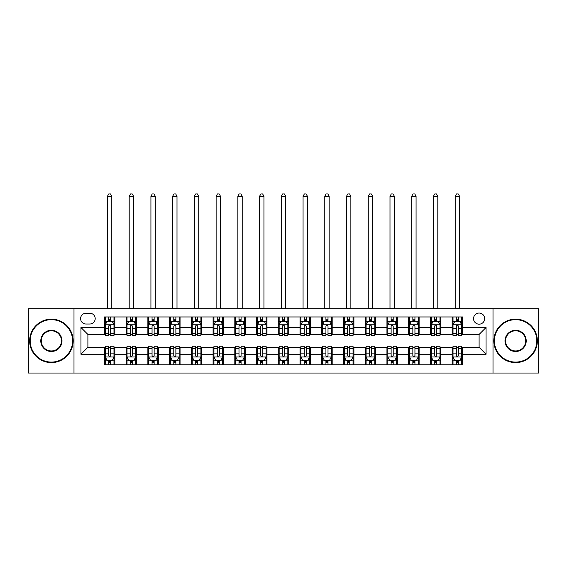 <?xml version="1.0" encoding="UTF-8"?>
<svg xmlns="http://www.w3.org/2000/svg" width="567" height="567" viewBox="0 0 567 567"><rect width="100%" height="100%" fill="white"/><g stroke="black" fill="none" stroke-linecap="round" stroke-linejoin="round"><path stroke-width="0.85" d="M479.101 313.055A5.564 5.564 0 0 0 473.537 318.619A5.564 5.564 0 0 0 479.101 324.182A5.564 5.564 0 0 0 484.665 318.619A5.564 5.564 0 0 0 479.101 313.055M493.007 373.043L538.65 373.043L538.65 308.71L493.007 308.71L493.007 373.043L73.993 373.043L73.993 308.71L28.35 308.71L28.35 373.043L73.993 373.043M85.986 324.012L89.813 324.012A5.386 5.386 0 0 0 95.199 318.619A5.386 5.386 0 0 0 89.813 313.232L85.986 313.232A5.386 5.386 0 0 0 80.599 318.619A5.386 5.386 0 0 0 85.986 324.012M493.007 308.71L73.993 308.71M104.42 354.262L80.946 354.262L80.946 327.485L104.42 327.485L104.42 334.445L87.899 334.445L87.899 347.309L104.42 347.309L104.42 364.779L462.58 364.779L462.58 347.309L479.101 347.309L479.101 334.445L462.58 334.445L462.58 327.485L486.054 327.485L486.054 354.262L462.58 354.262M462.58 327.485L462.58 316.967L104.42 316.967L104.42 327.485M452.154 316.967L452.154 334.445L453.019 334.445M456.322 334.445L458.412 334.445M461.715 334.445L462.58 334.445M452.154 334.445L439.978 334.445M430.417 316.967L430.417 334.445L431.289 334.445M434.591 334.445L436.675 334.445M430.417 334.445L418.248 334.445M408.687 316.967L408.687 334.445L409.551 334.445M412.854 334.445L414.945 334.445M408.687 334.445L396.51 334.445M386.949 316.967L386.949 334.445L387.821 334.445M391.124 334.445L393.207 334.445M386.949 334.445L374.78 334.445M365.219 316.967L365.219 334.445L366.084 334.445M369.393 334.445L371.477 334.445M365.219 334.445L353.05 334.445M343.482 316.967L343.482 334.445L344.353 334.445M347.656 334.445L349.747 334.445M343.482 334.445L331.312 334.445M321.751 316.967L321.751 334.445L322.623 334.445M325.926 334.445L328.01 334.445M321.751 334.445L309.582 334.445M300.014 316.967L300.014 334.445L300.886 334.445M304.188 334.445L306.279 334.445M300.014 334.445L287.845 334.445M278.284 316.967L278.284 334.445L279.155 334.445M282.458 334.445L284.542 334.445M278.284 334.445L266.114 334.445M256.553 316.967L256.553 334.445L257.418 334.445M260.721 334.445L262.812 334.445M256.553 334.445L244.377 334.445M234.816 316.967L234.816 334.445L235.688 334.445M238.99 334.445L241.074 334.445M234.816 334.445L222.647 334.445M213.086 316.967L213.086 334.445L213.95 334.445M217.253 334.445L219.344 334.445M213.086 334.445L200.916 334.445M191.348 316.967L191.348 334.445L192.22 334.445M195.523 334.445L197.607 334.445M191.348 334.445L179.179 334.445M169.618 316.967L169.618 334.445L170.49 334.445M173.793 334.445L175.876 334.445M169.618 334.445L157.449 334.445M147.881 316.967L147.881 334.445L148.752 334.445M152.055 334.445L154.146 334.445M147.881 334.445L135.711 334.445M126.15 316.967L126.15 334.445L127.022 334.445M130.325 334.445L132.409 334.445M126.15 334.445L113.981 334.445M104.42 334.445L105.285 334.445M108.588 334.445L110.678 334.445M104.42 347.309L105.285 347.309M108.588 347.309L110.678 347.309M113.981 347.309L114.846 347.309L114.846 364.779M127.022 347.309L114.846 347.309M130.325 347.309L132.409 347.309M135.711 347.309L136.583 347.309L136.583 364.779M148.752 347.309L136.583 347.309M152.055 347.309L154.146 347.309M157.449 347.309L158.313 347.309L158.313 364.779M170.49 347.309L158.313 347.309M173.793 347.309L175.876 347.309M179.179 347.309L180.051 347.309L180.051 364.779M192.22 347.309L180.051 347.309M195.523 347.309L197.607 347.309M200.916 347.309L201.781 347.309L201.781 364.779M213.95 347.309L201.781 347.309M217.253 347.309L219.344 347.309M222.647 347.309L223.518 347.309L223.518 364.779M235.688 347.309L223.518 347.309M238.99 347.309L241.074 347.309M244.377 347.309L245.249 347.309L245.249 364.779M257.418 347.309L245.249 347.309M260.721 347.309L262.812 347.309M266.114 347.309L266.986 347.309L266.986 364.779M279.155 347.309L266.986 347.309M282.458 347.309L284.542 347.309M287.845 347.309L288.716 347.309L288.716 364.779M300.886 347.309L288.716 347.309M304.188 347.309L306.279 347.309M309.582 347.309L310.447 347.309L310.447 364.779M322.623 347.309L310.447 347.309M325.926 347.309L328.01 347.309M331.312 347.309L332.184 347.309L332.184 364.779M344.353 347.309L332.184 347.309M347.656 347.309L349.747 347.309M353.05 347.309L353.914 347.309L353.914 364.779M366.084 347.309L353.914 347.309M369.393 347.309L371.477 347.309M374.78 347.309L375.652 347.309L375.652 364.779M387.821 347.309L375.652 347.309M391.124 347.309L393.207 347.309M396.51 347.309L397.382 347.309L397.382 364.779M409.551 347.309L397.382 347.309M412.854 347.309L414.945 347.309M418.248 347.309L419.119 347.309L419.119 364.779M431.289 347.309L419.119 347.309M434.591 347.309L436.675 347.309M439.978 347.309L440.85 347.309L440.85 364.779M453.019 347.309L440.85 347.309M456.322 347.309L458.412 347.309M461.715 347.309L462.58 347.309M114.846 316.967L114.846 334.445M104.42 321.319L105.285 321.319M108.588 321.319L110.678 321.319M113.981 321.319L114.846 321.319M104.42 360.435L105.285 360.435M108.588 360.435L110.678 360.435M113.981 360.435L114.846 360.435M126.15 347.309L126.15 364.779M136.583 316.967L136.583 334.445M126.15 321.319L127.022 321.319M130.325 321.319L132.409 321.319M135.711 321.319L136.583 321.319M126.15 360.435L127.022 360.435M130.325 360.435L132.409 360.435M135.711 360.435L136.583 360.435M147.881 347.309L147.881 364.779M147.881 360.435L148.752 360.435M152.055 360.435L154.146 360.435M157.449 360.435L158.313 360.435M158.313 316.967L158.313 334.445M147.881 321.319L148.752 321.319M152.055 321.319L154.146 321.319M157.449 321.319L158.313 321.319M169.618 347.309L169.618 364.779M169.618 360.435L170.49 360.435M173.793 360.435L175.876 360.435M179.179 360.435L180.051 360.435M180.051 316.967L180.051 334.445M169.618 321.319L170.49 321.319M173.793 321.319L175.876 321.319M179.179 321.319L180.051 321.319M191.348 347.309L191.348 364.779M191.348 360.435L192.22 360.435M195.523 360.435L197.607 360.435M200.916 360.435L201.781 360.435M201.781 316.967L201.781 334.445M191.348 321.319L192.22 321.319M195.523 321.319L197.607 321.319M200.916 321.319L201.781 321.319M213.086 347.309L213.086 364.779M213.086 360.435L213.95 360.435M217.253 360.435L219.344 360.435M222.647 360.435L223.518 360.435M223.518 316.967L223.518 334.445M213.086 321.319L213.95 321.319M217.253 321.319L219.344 321.319M222.647 321.319L223.518 321.319M234.816 347.309L234.816 364.779M234.816 360.435L235.688 360.435M238.99 360.435L241.074 360.435M244.377 360.435L245.249 360.435M245.249 316.967L245.249 334.445M234.816 321.319L235.688 321.319M238.99 321.319L241.074 321.319M244.377 321.319L245.249 321.319M256.553 347.309L256.553 364.779M256.553 360.435L257.418 360.435M260.721 360.435L262.812 360.435M266.114 360.435L266.986 360.435M266.986 316.967L266.986 334.445M256.553 321.319L257.418 321.319M260.721 321.319L262.812 321.319M266.114 321.319L266.986 321.319M278.284 347.309L278.284 364.779M278.284 360.435L279.155 360.435M282.458 360.435L284.542 360.435M287.845 360.435L288.716 360.435M288.716 316.967L288.716 334.445M278.284 321.319L279.155 321.319M282.458 321.319L284.542 321.319M287.845 321.319L288.716 321.319M300.014 347.309L300.014 364.779M300.014 360.435L300.886 360.435M304.188 360.435L306.279 360.435M309.582 360.435L310.447 360.435M310.447 316.967L310.447 334.445M300.014 321.319L300.886 321.319M304.188 321.319L306.279 321.319M309.582 321.319L310.447 321.319M321.751 347.309L321.751 364.779M321.751 360.435L322.623 360.435M325.926 360.435L328.01 360.435M331.312 360.435L332.184 360.435M332.184 316.967L332.184 334.445M321.751 321.319L322.623 321.319M325.926 321.319L328.01 321.319M331.312 321.319L332.184 321.319M343.482 347.309L343.482 364.779M343.482 360.435L344.353 360.435M347.656 360.435L349.747 360.435M353.05 360.435L353.914 360.435M353.914 316.967L353.914 334.445M343.482 321.319L344.353 321.319M347.656 321.319L349.747 321.319M353.05 321.319L353.914 321.319M365.219 347.309L365.219 364.779M365.219 360.435L366.084 360.435M369.393 360.435L371.477 360.435M374.78 360.435L375.652 360.435M375.652 316.967L375.652 334.445M365.219 321.319L366.084 321.319M369.393 321.319L371.477 321.319M374.78 321.319L375.652 321.319M386.949 347.309L386.949 364.779M386.949 360.435L387.821 360.435M391.124 360.435L393.207 360.435M396.51 360.435L397.382 360.435M397.382 316.967L397.382 334.445M386.949 321.319L387.821 321.319M391.124 321.319L393.207 321.319M396.51 321.319L397.382 321.319M408.687 347.309L408.687 364.779M408.687 360.435L409.551 360.435M412.854 360.435L414.945 360.435M418.248 360.435L419.119 360.435M419.119 316.967L419.119 334.445M408.687 321.319L409.551 321.319M412.854 321.319L414.945 321.319M418.248 321.319L419.119 321.319M430.417 347.309L430.417 364.779M430.417 360.435L431.289 360.435M434.591 360.435L436.675 360.435M439.978 360.435L440.85 360.435M440.85 316.967L440.85 334.445M430.417 321.319L431.289 321.319M434.591 321.319L436.675 321.319M439.978 321.319L440.85 321.319M452.154 347.309L452.154 364.779M452.154 360.435L453.019 360.435M456.322 360.435L458.412 360.435M461.715 360.435L462.58 360.435M452.154 321.319L453.019 321.319M456.322 321.319L458.412 321.319M461.715 321.319L462.58 321.319M87.899 334.445L80.946 327.485M87.899 347.309L80.946 354.262M486.054 327.485L479.101 334.445M486.054 354.262L479.101 347.309M110.678 319.228L108.588 319.228M113.981 333.304L110.678 333.304L110.678 335.487L113.981 335.487L113.981 324.884L112.238 321.404L107.028 321.404L105.285 324.884L105.285 335.487L108.588 335.487L108.588 333.304L105.285 333.304M105.285 324.884L105.285 316.967M113.981 324.884L113.981 316.967M108.588 321.404L108.588 316.967M110.678 316.967L110.678 321.404M110.678 333.304L110.678 326.181C109.984 324.841 109.289 324.841 108.588 326.181L108.588 333.304M107.461 308.71L107.461 196.217L111.805 196.217L110.501 193.957L108.765 193.957L107.461 196.217M111.805 308.71L111.805 196.217M108.588 362.526L110.678 362.526M105.285 348.443L108.588 348.443L108.588 346.267L105.285 346.267L105.285 356.87L107.028 360.35L112.238 360.35L113.981 356.87L113.981 346.267L110.678 346.267L110.678 348.443L113.981 348.443M113.981 356.87L113.981 364.779M105.285 356.87L105.285 364.779M110.678 360.35L110.678 364.779M108.588 364.779L108.588 360.35M108.588 348.443L108.588 355.566C109.282 356.905 109.977 356.905 110.678 355.566L110.678 348.443M132.409 319.228L130.325 319.228M135.711 333.304L132.409 333.304L132.409 335.487L135.711 335.487L135.711 324.884L133.975 321.404L128.759 321.404L127.022 324.884L127.022 335.487L130.325 335.487L130.325 333.304L127.022 333.304M127.022 324.884L127.022 316.967M135.711 324.884L135.711 316.967M130.325 321.404L130.325 316.967M132.409 316.967L132.409 321.404M132.409 333.304L132.409 326.181C131.714 324.841 131.02 324.841 130.325 326.181L130.325 333.304M129.191 308.71L129.191 196.217L133.543 196.217L132.239 193.957L130.495 193.957L129.191 196.217M133.543 308.71L133.543 196.217M154.146 319.228L152.055 319.228M157.449 333.304L154.146 333.304L154.146 335.487L157.449 335.487L157.449 324.884L155.705 321.404L150.489 321.404L148.752 324.884L148.752 335.487L152.055 335.487L152.055 333.304L148.752 333.304M148.752 324.884L148.752 316.967M157.449 324.884L157.449 316.967M152.055 321.404L152.055 316.967M154.146 316.967L154.146 321.404M154.146 333.304L154.146 326.181C153.451 324.841 152.75 324.841 152.055 326.181L152.055 333.304M150.928 308.71L150.928 196.217L155.273 196.217L153.969 193.957L152.232 193.957L150.928 196.217M155.273 308.71L155.273 196.217M175.876 319.228L173.793 319.228M179.179 333.304L175.876 333.304L175.876 335.487L179.179 335.487L179.179 324.884L177.443 321.404L172.226 321.404L170.49 324.884L170.49 335.487L173.793 335.487L173.793 333.304L170.49 333.304M170.49 324.884L170.49 316.967M179.179 324.884L179.179 316.967M173.793 321.404L173.793 316.967M175.876 316.967L175.876 321.404M175.876 333.304L175.876 326.181C175.182 324.841 174.487 324.841 173.793 326.181L173.793 333.304M172.659 308.71L172.659 196.217L177.003 196.217L175.699 193.957L173.963 193.957L172.659 196.217M177.003 308.71L177.003 196.217M130.325 362.526L132.409 362.526M127.022 348.443L130.325 348.443L130.325 346.267L127.022 346.267L127.022 356.87L128.759 360.35L133.975 360.35L135.711 356.87L135.711 346.267L132.409 346.267L132.409 348.443L135.711 348.443M135.711 356.87L135.711 364.779M127.022 356.87L127.022 364.779M132.409 360.35L132.409 364.779M130.325 364.779L130.325 360.35M130.325 348.443L130.325 355.566C131.02 356.905 131.714 356.905 132.409 355.566L132.409 348.443M152.055 362.526L154.146 362.526M148.752 348.443L152.055 348.443L152.055 346.267L148.752 346.267L148.752 356.87L150.489 360.35L155.705 360.35L157.449 356.87L157.449 346.267L154.146 346.267L154.146 348.443L157.449 348.443M157.449 356.87L157.449 364.779M148.752 356.87L148.752 364.779M154.146 360.35L154.146 364.779M152.055 364.779L152.055 360.35M152.055 348.443L152.055 355.566C152.75 356.905 153.444 356.905 154.146 355.566L154.146 348.443M173.793 362.526L175.876 362.526M170.49 348.443L173.793 348.443L173.793 346.267L170.49 346.267L170.49 356.87L172.226 360.35L177.443 360.35L179.179 356.87L179.179 346.267L175.876 346.267L175.876 348.443L179.179 348.443M179.179 356.87L179.179 364.779M170.49 356.87L170.49 364.779M175.876 360.35L175.876 364.779M173.793 364.779L173.793 360.35M173.793 348.443L173.793 355.566C174.487 356.905 175.182 356.905 175.876 355.566L175.876 348.443M197.607 319.228L195.523 319.228M200.916 333.304L197.607 333.304L197.607 335.487L200.916 335.487L200.916 324.884L199.173 321.404L193.957 321.404L192.22 324.884L192.22 335.487L195.523 335.487L195.523 333.304L192.22 333.304M192.22 324.884L192.22 316.967M200.916 324.884L200.916 316.967M195.523 321.404L195.523 316.967M197.607 316.967L197.607 321.404M197.607 333.304L197.607 326.181C196.912 324.841 196.217 324.841 195.523 326.181L195.523 333.304M194.396 308.71L194.396 196.217L198.741 196.217L197.436 193.957L195.7 193.957L194.396 196.217M198.741 308.71L198.741 196.217M195.523 362.526L197.607 362.526M192.22 348.443L195.523 348.443L195.523 346.267L192.22 346.267L192.22 356.87L193.957 360.35L199.173 360.35L200.916 356.87L200.916 346.267L197.607 346.267L197.607 348.443L200.916 348.443M200.916 356.87L200.916 364.779M192.22 356.87L192.22 364.779M197.607 360.35L197.607 364.779M195.523 364.779L195.523 360.35M195.523 348.443L195.523 355.566C196.217 356.905 196.912 356.905 197.607 355.566L197.607 348.443M51.384 319.668A21.213 21.213 0 0 0 30.179 340.873A21.213 21.213 0 0 0 51.384 362.086A21.213 21.213 0 0 0 72.597 340.873A21.213 21.213 0 0 0 51.384 319.668M51.384 362.611A21.73 21.73 0 0 1 29.654 340.873A21.73 21.73 0 0 1 51.384 319.143A21.73 21.73 0 0 1 73.122 340.873A21.73 21.73 0 0 1 51.384 362.611M51.384 330.27A10.603 10.603 0 0 1 61.994 340.873A10.603 10.603 0 0 1 51.384 351.483A10.603 10.603 0 0 1 40.781 340.873A10.603 10.603 0 0 1 51.384 330.27M51.384 350.959A10.086 10.086 0 0 0 61.47 340.873A10.086 10.086 0 0 0 51.384 330.795A10.086 10.086 0 0 0 41.306 340.873A10.086 10.086 0 0 0 51.384 350.959M515.616 319.668A21.213 21.213 0 0 0 494.403 340.873A21.213 21.213 0 0 0 515.616 362.086A21.213 21.213 0 0 0 536.821 340.873A21.213 21.213 0 0 0 515.616 319.668M515.616 362.611A21.73 21.73 0 0 1 493.878 340.873A21.73 21.73 0 0 1 515.616 319.143A21.73 21.73 0 0 1 537.346 340.873A21.73 21.73 0 0 1 515.616 362.611M515.616 330.27A10.603 10.603 0 0 1 526.219 340.873A10.603 10.603 0 0 1 515.616 351.483A10.603 10.603 0 0 1 505.006 340.873A10.603 10.603 0 0 1 515.616 330.27M515.616 350.959A10.086 10.086 0 0 0 525.694 340.873A10.086 10.086 0 0 0 515.616 330.795A10.086 10.086 0 0 0 505.53 340.873A10.086 10.086 0 0 0 515.616 350.959M219.344 319.228L217.253 319.228M222.647 333.304L219.344 333.304L219.344 335.487L222.647 335.487L222.647 324.884L220.91 321.404L215.694 321.404L213.95 324.884L213.95 335.487L217.253 335.487L217.253 333.304L213.95 333.304M213.95 324.884L213.95 316.967M222.647 324.884L222.647 316.967M217.253 321.404L217.253 316.967M219.344 316.967L219.344 321.404M219.344 333.304L219.344 326.181C218.649 324.841 217.955 324.841 217.253 326.181L217.253 333.304M216.126 308.71L216.126 196.217L220.471 196.217L219.167 193.957L217.43 193.957L216.126 196.217M220.471 308.71L220.471 196.217M241.074 319.228L238.99 319.228M244.377 333.304L241.074 333.304L241.074 335.487L244.377 335.487L244.377 324.884L242.641 321.404L237.424 321.404L235.688 324.884L235.688 335.487L238.99 335.487L238.99 333.304L235.688 333.304M235.688 324.884L235.688 316.967M244.377 324.884L244.377 316.967M238.99 321.404L238.99 316.967M241.074 316.967L241.074 321.404M241.074 333.304L241.074 326.181C240.38 324.841 239.685 324.841 238.99 326.181L238.99 333.304M237.857 308.71L237.857 196.217L242.208 196.217L240.904 193.957L239.161 193.957L237.857 196.217M242.208 308.71L242.208 196.217M262.812 319.228L260.721 319.228M266.114 333.304L262.812 333.304L262.812 335.487L266.114 335.487L266.114 324.884L264.378 321.404L259.162 321.404L257.418 324.884L257.418 335.487L260.721 335.487L260.721 333.304L257.418 333.304M257.418 324.884L257.418 316.967M266.114 324.884L266.114 316.967M260.721 321.404L260.721 316.967M262.812 316.967L262.812 321.404M262.812 333.304L262.812 326.181C262.117 324.841 261.422 324.841 260.721 326.181L260.721 333.304M259.594 308.71L259.594 196.217L263.938 196.217L262.634 193.957L260.898 193.957L259.594 196.217M263.938 308.71L263.938 196.217M284.542 319.228L282.458 319.228M287.845 333.304L284.542 333.304L284.542 335.487L287.845 335.487L287.845 324.884L286.108 321.404L280.892 321.404L279.155 324.884L279.155 335.487L282.458 335.487L282.458 333.304L279.155 333.304M279.155 324.884L279.155 316.967M287.845 324.884L287.845 316.967M282.458 321.404L282.458 316.967M284.542 316.967L284.542 321.404M284.542 333.304L284.542 326.181C283.847 324.841 283.153 324.841 282.458 326.181L282.458 333.304M281.324 308.71L281.324 196.217L285.676 196.217L284.372 193.957L282.628 193.957L281.324 196.217M285.676 308.71L285.676 196.217M306.279 319.228L304.188 319.228M309.582 333.304L306.279 333.304L306.279 335.487L309.582 335.487L309.582 324.884L307.838 321.404L302.622 321.404L300.886 324.884L300.886 335.487L304.188 335.487L304.188 333.304L300.886 333.304M300.886 324.884L300.886 316.967M309.582 324.884L309.582 316.967M304.188 321.404L304.188 316.967M306.279 316.967L306.279 321.404M306.279 333.304L306.279 326.181C305.585 324.841 304.89 324.841 304.188 326.181L304.188 333.304M303.062 308.71L303.062 196.217L307.406 196.217L306.102 193.957L304.366 193.957L303.062 196.217M307.406 308.71L307.406 196.217M217.253 362.526L219.344 362.526M213.95 348.443L217.253 348.443L217.253 346.267L213.95 346.267L213.95 356.87L215.694 360.35L220.91 360.35L222.647 356.87L222.647 346.267L219.344 346.267L219.344 348.443L222.647 348.443M222.647 356.87L222.647 364.779M213.95 356.87L213.95 364.779M219.344 360.35L219.344 364.779M217.253 364.779L217.253 360.35M217.253 348.443L217.253 355.566C217.948 356.905 218.649 356.905 219.344 355.566L219.344 348.443M238.99 362.526L241.074 362.526M235.688 348.443L238.99 348.443L238.99 346.267L235.688 346.267L235.688 356.87L237.424 360.35L242.641 360.35L244.377 356.87L244.377 346.267L241.074 346.267L241.074 348.443L244.377 348.443M244.377 356.87L244.377 364.779M235.688 356.87L235.688 364.779M241.074 360.35L241.074 364.779M238.99 364.779L238.99 360.35M238.99 348.443L238.99 355.566C239.685 356.905 240.38 356.905 241.074 355.566L241.074 348.443M260.721 362.526L262.812 362.526M257.418 348.443L260.721 348.443L260.721 346.267L257.418 346.267L257.418 356.87L259.162 360.35L264.378 360.35L266.114 356.87L266.114 346.267L262.812 346.267L262.812 348.443L266.114 348.443M266.114 356.87L266.114 364.779M257.418 356.87L257.418 364.779M262.812 360.35L262.812 364.779M260.721 364.779L260.721 360.35M260.721 348.443L260.721 355.566C261.415 356.905 262.11 356.905 262.812 355.566L262.812 348.443M282.458 362.526L284.542 362.526M279.155 348.443L282.458 348.443L282.458 346.267L279.155 346.267L279.155 356.87L280.892 360.35L286.108 360.35L287.845 356.87L287.845 346.267L284.542 346.267L284.542 348.443L287.845 348.443M287.845 356.87L287.845 364.779M279.155 356.87L279.155 364.779M284.542 360.35L284.542 364.779M282.458 364.779L282.458 360.35M282.458 348.443L282.458 355.566C283.153 356.905 283.847 356.905 284.542 355.566L284.542 348.443M304.188 362.526L306.279 362.526M300.886 348.443L304.188 348.443L304.188 346.267L300.886 346.267L300.886 356.87L302.622 360.35L307.838 360.35L309.582 356.87L309.582 346.267L306.279 346.267L306.279 348.443L309.582 348.443M309.582 356.87L309.582 364.779M300.886 356.87L300.886 364.779M306.279 360.35L306.279 364.779M304.188 364.779L304.188 360.35M304.188 348.443L304.188 355.566C304.883 356.905 305.578 356.905 306.279 355.566L306.279 348.443M328.01 319.228L325.926 319.228M331.312 333.304L328.01 333.304L328.01 335.487L331.312 335.487L331.312 324.884L329.576 321.404L324.359 321.404L322.623 324.884L322.623 335.487L325.926 335.487L325.926 333.304L322.623 333.304M322.623 324.884L322.623 316.967M331.312 324.884L331.312 316.967M325.926 321.404L325.926 316.967M328.01 316.967L328.01 321.404M328.01 333.304L328.01 326.181C327.315 324.841 326.62 324.841 325.926 326.181L325.926 333.304M324.792 308.71L324.792 196.217L329.143 196.217L327.839 193.957L326.096 193.957L324.792 196.217M329.143 308.71L329.143 196.217M325.926 362.526L328.01 362.526M322.623 348.443L325.926 348.443L325.926 346.267L322.623 346.267L322.623 356.87L324.359 360.35L329.576 360.35L331.312 356.87L331.312 346.267L328.01 346.267L328.01 348.443L331.312 348.443M331.312 356.87L331.312 364.779M322.623 356.87L322.623 364.779M328.01 360.35L328.01 364.779M325.926 364.779L325.926 360.35M325.926 348.443L325.926 355.566C326.62 356.905 327.315 356.905 328.01 355.566L328.01 348.443M349.747 319.228L347.656 319.228M353.05 333.304L349.747 333.304L349.747 335.487L353.05 335.487L353.05 324.884L351.306 321.404L346.09 321.404L344.353 324.884L344.353 335.487L347.656 335.487L347.656 333.304L344.353 333.304M344.353 324.884L344.353 316.967M353.05 324.884L353.05 316.967M347.656 321.404L347.656 316.967M349.747 316.967L349.747 321.404M349.747 333.304L349.747 326.181C349.052 324.841 348.351 324.841 347.656 326.181L347.656 333.304M346.529 308.71L346.529 196.217L350.874 196.217L349.57 193.957L347.833 193.957L346.529 196.217M350.874 308.71L350.874 196.217M347.656 362.526L349.747 362.526M344.353 348.443L347.656 348.443L347.656 346.267L344.353 346.267L344.353 356.87L346.09 360.35L351.306 360.35L353.05 356.87L353.05 346.267L349.747 346.267L349.747 348.443L353.05 348.443M353.05 356.87L353.05 364.779M344.353 356.87L344.353 364.779M349.747 360.35L349.747 364.779M347.656 364.779L347.656 360.35M347.656 348.443L347.656 355.566C348.351 356.905 349.045 356.905 349.747 355.566L349.747 348.443M371.477 319.228L369.393 319.228M374.78 333.304L371.477 333.304L371.477 335.487L374.78 335.487L374.78 324.884L373.043 321.404L367.827 321.404L366.084 324.884L366.084 335.487L369.393 335.487L369.393 333.304L366.084 333.304M366.084 324.884L366.084 316.967M374.78 324.884L374.78 316.967M369.393 321.404L369.393 316.967M371.477 316.967L371.477 321.404M371.477 333.304L371.477 326.181C370.783 324.841 370.088 324.841 369.393 326.181L369.393 333.304M368.259 308.71L368.259 196.217L372.604 196.217L371.3 193.957L369.564 193.957L368.259 196.217M372.604 308.71L372.604 196.217M369.393 362.526L371.477 362.526M366.084 348.443L369.393 348.443L369.393 346.267L366.084 346.267L366.084 356.87L367.827 360.35L373.043 360.35L374.78 356.87L374.78 346.267L371.477 346.267L371.477 348.443L374.78 348.443M374.78 356.87L374.78 364.779M366.084 356.87L366.084 364.779M371.477 360.35L371.477 364.779M369.393 364.779L369.393 360.35M369.393 348.443L369.393 355.566C370.088 356.905 370.783 356.905 371.477 355.566L371.477 348.443M393.207 319.228L391.124 319.228M396.51 333.304L393.207 333.304L393.207 335.487L396.51 335.487L396.51 324.884L394.774 321.404L389.557 321.404L387.821 324.884L387.821 335.487L391.124 335.487L391.124 333.304L387.821 333.304M387.821 324.884L387.821 316.967M396.51 324.884L396.51 316.967M391.124 321.404L391.124 316.967M393.207 316.967L393.207 321.404M393.207 333.304L393.207 326.181C392.513 324.841 391.818 324.841 391.124 326.181L391.124 333.304M389.997 308.71L389.997 196.217L394.341 196.217L393.037 193.957L391.301 193.957L389.997 196.217M394.341 308.71L394.341 196.217M391.124 362.526L393.207 362.526M387.821 348.443L391.124 348.443L391.124 346.267L387.821 346.267L387.821 356.87L389.557 360.35L394.774 360.35L396.51 356.87L396.51 346.267L393.207 346.267L393.207 348.443L396.51 348.443M396.51 356.87L396.51 364.779M387.821 356.87L387.821 364.779M393.207 360.35L393.207 364.779M391.124 364.779L391.124 360.35M391.124 348.443L391.124 355.566C391.818 356.905 392.513 356.905 393.207 355.566L393.207 348.443M414.945 319.228L412.854 319.228M418.248 333.304L414.945 333.304L414.945 335.487L418.248 335.487L418.248 324.884L416.511 321.404L411.295 321.404L409.551 324.884L409.551 335.487L412.854 335.487L412.854 333.304L409.551 333.304M409.551 324.884L409.551 316.967M418.248 324.884L418.248 316.967M412.854 321.404L412.854 316.967M414.945 316.967L414.945 321.404M414.945 333.304L414.945 326.181C414.25 324.841 413.556 324.841 412.854 326.181L412.854 333.304M411.727 308.71L411.727 196.217L416.072 196.217L414.768 193.957L413.031 193.957L411.727 196.217M416.072 308.71L416.072 196.217M412.854 362.526L414.945 362.526M409.551 348.443L412.854 348.443L412.854 346.267L409.551 346.267L409.551 356.87L411.295 360.35L416.511 360.35L418.248 356.87L418.248 346.267L414.945 346.267L414.945 348.443L418.248 348.443M418.248 356.87L418.248 364.779M409.551 356.87L409.551 364.779M414.945 360.35L414.945 364.779M412.854 364.779L412.854 360.35M412.854 348.443L412.854 355.566C413.549 356.905 414.25 356.905 414.945 355.566L414.945 348.443M436.675 319.228L434.591 319.228M439.978 333.304L436.675 333.304L436.675 335.487L439.978 335.487L439.978 324.884L438.241 321.404L433.025 321.404L431.289 324.884L431.289 335.487L434.591 335.487L434.591 333.304L431.289 333.304M431.289 324.884L431.289 316.967M439.978 324.884L439.978 316.967M434.591 321.404L434.591 316.967M436.675 316.967L436.675 321.404M436.675 333.304L436.675 326.181C435.98 324.841 435.286 324.841 434.591 326.181L434.591 333.304M433.457 308.71L433.457 196.217L437.809 196.217L436.505 193.957L434.761 193.957L433.457 196.217M437.809 308.71L437.809 196.217M434.591 362.526L436.675 362.526M431.289 348.443L434.591 348.443L434.591 346.267L431.289 346.267L431.289 356.87L433.025 360.35L438.241 360.35L439.978 356.87L439.978 346.267L436.675 346.267L436.675 348.443L439.978 348.443M439.978 356.87L439.978 364.779M431.289 356.87L431.289 364.779M436.675 360.35L436.675 364.779M434.591 364.779L434.591 360.35M434.591 348.443L434.591 355.566C435.286 356.905 435.98 356.905 436.675 355.566L436.675 348.443M458.412 319.228L456.322 319.228M461.715 333.304L458.412 333.304L458.412 335.487L461.715 335.487L461.715 324.884L459.972 321.404L454.762 321.404L453.019 324.884L453.019 335.487L456.322 335.487L456.322 333.304L453.019 333.304M453.019 324.884L453.019 316.967M461.715 324.884L461.715 316.967M456.322 321.404L456.322 316.967M458.412 316.967L458.412 321.404M458.412 333.304L458.412 326.181C457.718 324.841 457.023 324.841 456.322 326.181L456.322 333.304M455.195 308.71L455.195 196.217L459.539 196.217L458.235 193.957L456.499 193.957L455.195 196.217M459.539 308.71L459.539 196.217M456.322 362.526L458.412 362.526M453.019 348.443L456.322 348.443L456.322 346.267L453.019 346.267L453.019 356.87L454.762 360.35L459.972 360.35L461.715 356.87L461.715 346.267L458.412 346.267L458.412 348.443L461.715 348.443M461.715 356.87L461.715 364.779M453.019 356.87L453.019 364.779M458.412 360.35L458.412 364.779M456.322 364.779L456.322 360.35M456.322 348.443L456.322 355.566C457.016 356.905 457.711 356.905 458.412 355.566L458.412 348.443M126.15 354.262L114.846 354.262M126.15 327.485L114.846 327.485M147.881 327.485L136.583 327.485M147.881 354.262L136.583 354.262M169.618 327.485L158.313 327.485M169.618 354.262L158.313 354.262M191.348 327.485L180.051 327.485M191.348 354.262L180.051 354.262M213.086 327.485L201.781 327.485M213.086 354.262L201.781 354.262M234.816 327.485L223.518 327.485M234.816 354.262L223.518 354.262M256.553 327.485L245.249 327.485M256.553 354.262L245.249 354.262M278.284 327.485L266.986 327.485M278.284 354.262L266.986 354.262M300.014 327.485L288.716 327.485M300.014 354.262L288.716 354.262M321.751 327.485L310.447 327.485M321.751 354.262L310.447 354.262M343.482 327.485L332.184 327.485M343.482 354.262L332.184 354.262M365.219 327.485L353.914 327.485M365.219 354.262L353.914 354.262M386.949 327.485L375.652 327.485M386.949 354.262L375.652 354.262M408.687 327.485L397.382 327.485M408.687 354.262L397.382 354.262M430.417 327.485L419.119 327.485M430.417 354.262L419.119 354.262M452.154 327.485L440.85 327.485M452.154 354.262L440.85 354.262M113.939 324.792L105.327 324.792M105.285 321.609L106.922 321.609M112.344 321.609L113.981 321.609M108.588 328.647L105.285 328.647M113.981 328.647L110.678 328.647M110.678 320.334L108.588 320.334M107.461 308.278L111.805 308.278M105.327 356.962L113.939 356.962M113.981 360.137L112.344 360.137M106.922 360.137L105.285 360.137M110.678 353.106L113.981 353.106M105.285 353.106L108.588 353.106M108.588 361.413L110.678 361.413M135.669 324.792L127.065 324.792M127.022 321.609L128.652 321.609M134.081 321.609L135.711 321.609M130.325 328.647L127.022 328.647M135.711 328.647L132.409 328.647M132.409 320.334L130.325 320.334M129.191 308.278L133.543 308.278M157.406 324.792L148.795 324.792M148.752 321.609L150.39 321.609M155.812 321.609L157.449 321.609M152.055 328.647L148.752 328.647M157.449 328.647L154.146 328.647M154.146 320.334L152.055 320.334M150.928 308.278L155.273 308.278M179.137 324.792L170.532 324.792M170.49 321.609L172.12 321.609M177.542 321.609L179.179 321.609M173.793 328.647L170.49 328.647M179.179 328.647L175.876 328.647M175.876 320.334L173.793 320.334M172.659 308.278L177.003 308.278M127.065 356.962L135.669 356.962M135.711 360.137L134.081 360.137M128.652 360.137L127.022 360.137M132.409 353.106L135.711 353.106M127.022 353.106L130.325 353.106M130.325 361.413L132.409 361.413M148.795 356.962L157.406 356.962M157.449 360.137L155.812 360.137M150.39 360.137L148.752 360.137M154.146 353.106L157.449 353.106M148.752 353.106L152.055 353.106M152.055 361.413L154.146 361.413M170.532 356.962L179.137 356.962M179.179 360.137L177.542 360.137M172.12 360.137L170.49 360.137M175.876 353.106L179.179 353.106M170.49 353.106L173.793 353.106M173.793 361.413L175.876 361.413M200.867 324.792L192.263 324.792M192.22 321.609L193.857 321.609M199.279 321.609L200.916 321.609M195.523 328.647L192.22 328.647M200.916 328.647L197.607 328.647M197.607 320.334L195.523 320.334M194.396 308.278L198.741 308.278M192.263 356.962L200.867 356.962M200.916 360.137L199.279 360.137M193.857 360.137L192.22 360.137M197.607 353.106L200.916 353.106M192.22 353.106L195.523 353.106M195.523 361.413L197.607 361.413M222.604 324.792L214 324.792M213.95 321.609L215.588 321.609M221.01 321.609L222.647 321.609M217.253 328.647L213.95 328.647M222.647 328.647L219.344 328.647M219.344 320.334L217.253 320.334M216.126 308.278L220.471 308.278M244.334 324.792L235.73 324.792M235.688 321.609L237.318 321.609M242.747 321.609L244.377 321.609M238.99 328.647L235.688 328.647M244.377 328.647L241.074 328.647M241.074 320.334L238.99 320.334M237.857 308.278L242.208 308.278M266.072 324.792L257.461 324.792M257.418 321.609L259.055 321.609M264.477 321.609L266.114 321.609M260.721 328.647L257.418 328.647M266.114 328.647L262.812 328.647M262.812 320.334L260.721 320.334M259.594 308.278L263.938 308.278M287.802 324.792L279.198 324.792M279.155 321.609L280.785 321.609M286.215 321.609L287.845 321.609M282.458 328.647L279.155 328.647M287.845 328.647L284.542 328.647M284.542 320.334L282.458 320.334M281.324 308.278L285.676 308.278M309.539 324.792L300.928 324.792M300.886 321.609L302.523 321.609M307.945 321.609L309.582 321.609M304.188 328.647L300.886 328.647M309.582 328.647L306.279 328.647M306.279 320.334L304.188 320.334M303.062 308.278L307.406 308.278M214 356.962L222.604 356.962M222.647 360.137L221.01 360.137M215.588 360.137L213.95 360.137M219.344 353.106L222.647 353.106M213.95 353.106L217.253 353.106M217.253 361.413L219.344 361.413M235.73 356.962L244.334 356.962M244.377 360.137L242.747 360.137M237.318 360.137L235.688 360.137M241.074 353.106L244.377 353.106M235.688 353.106L238.99 353.106M238.99 361.413L241.074 361.413M257.461 356.962L266.072 356.962M266.114 360.137L264.477 360.137M259.055 360.137L257.418 360.137M262.812 353.106L266.114 353.106M257.418 353.106L260.721 353.106M260.721 361.413L262.812 361.413M279.198 356.962L287.802 356.962M287.845 360.137L286.215 360.137M280.785 360.137L279.155 360.137M284.542 353.106L287.845 353.106M279.155 353.106L282.458 353.106M282.458 361.413L284.542 361.413M300.928 356.962L309.539 356.962M309.582 360.137L307.945 360.137M302.523 360.137L300.886 360.137M306.279 353.106L309.582 353.106M300.886 353.106L304.188 353.106M304.188 361.413L306.279 361.413M331.27 324.792L322.666 324.792M322.623 321.609L324.253 321.609M329.682 321.609L331.312 321.609M325.926 328.647L322.623 328.647M331.312 328.647L328.01 328.647M328.01 320.334L325.926 320.334M324.792 308.278L329.143 308.278M322.666 356.962L331.27 356.962M331.312 360.137L329.682 360.137M324.253 360.137L322.623 360.137M328.01 353.106L331.312 353.106M322.623 353.106L325.926 353.106M325.926 361.413L328.01 361.413M353 324.792L344.396 324.792M344.353 321.609L345.99 321.609M351.412 321.609L353.05 321.609M347.656 328.647L344.353 328.647M353.05 328.647L349.747 328.647M349.747 320.334L347.656 320.334M346.529 308.278L350.874 308.278M344.396 356.962L353 356.962M353.05 360.137L351.412 360.137M345.99 360.137L344.353 360.137M349.747 353.106L353.05 353.106M344.353 353.106L347.656 353.106M347.656 361.413L349.747 361.413M374.737 324.792L366.133 324.792M366.084 321.609L367.721 321.609M373.143 321.609L374.78 321.609M369.393 328.647L366.084 328.647M374.78 328.647L371.477 328.647M371.477 320.334L369.393 320.334M368.259 308.278L372.604 308.278M366.133 356.962L374.737 356.962M374.78 360.137L373.143 360.137M367.721 360.137L366.084 360.137M371.477 353.106L374.78 353.106M366.084 353.106L369.393 353.106M369.393 361.413L371.477 361.413M396.468 324.792L387.863 324.792M387.821 321.609L389.458 321.609M394.88 321.609L396.51 321.609M391.124 328.647L387.821 328.647M396.51 328.647L393.207 328.647M393.207 320.334L391.124 320.334M389.997 308.278L394.341 308.278M387.863 356.962L396.468 356.962M396.51 360.137L394.88 360.137M389.458 360.137L387.821 360.137M393.207 353.106L396.51 353.106M387.821 353.106L391.124 353.106M391.124 361.413L393.207 361.413M418.205 324.792L409.594 324.792M409.551 321.609L411.188 321.609M416.61 321.609L418.248 321.609M412.854 328.647L409.551 328.647M418.248 328.647L414.945 328.647M414.945 320.334L412.854 320.334M411.727 308.278L416.072 308.278M409.594 356.962L418.205 356.962M418.248 360.137L416.61 360.137M411.188 360.137L409.551 360.137M414.945 353.106L418.248 353.106M409.551 353.106L412.854 353.106M412.854 361.413L414.945 361.413M439.935 324.792L431.331 324.792M431.289 321.609L432.919 321.609M438.348 321.609L439.978 321.609M434.591 328.647L431.289 328.647M439.978 328.647L436.675 328.647M436.675 320.334L434.591 320.334M433.457 308.278L437.809 308.278M431.331 356.962L439.935 356.962M439.978 360.137L438.348 360.137M432.919 360.137L431.289 360.137M436.675 353.106L439.978 353.106M431.289 353.106L434.591 353.106M434.591 361.413L436.675 361.413M461.673 324.792L453.061 324.792M453.019 321.609L454.656 321.609M460.078 321.609L461.715 321.609M456.322 328.647L453.019 328.647M461.715 328.647L458.412 328.647M458.412 320.334L456.322 320.334M455.195 308.278L459.539 308.278M453.061 356.962L461.673 356.962M461.715 360.137L460.078 360.137M454.656 360.137L453.019 360.137M458.412 353.106L461.715 353.106M453.019 353.106L456.322 353.106M456.322 361.413L458.412 361.413"/></g></svg>
